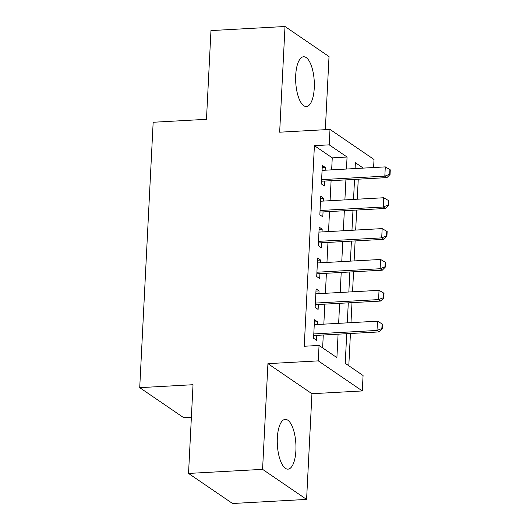 <?xml version="1.0" encoding="UTF-8"?>
<svg xmlns="http://www.w3.org/2000/svg" width="530" height="530" viewBox="0 0 530 530"><rect width="100%" height="100%" fill="white"/><g stroke="black" fill="none" stroke-linecap="round" stroke-linejoin="round"><path stroke-width="0.79" d="M295.892 450.599A24.923 9.275 86.8 0 0 285.239 419.376A24.923 9.275 86.8 0 0 277.336 437.926A24.923 9.275 86.8 0 0 287.989 469.149A24.923 9.275 86.8 0 0 295.892 450.599M314.264 87.987A24.923 9.275 86.8 0 0 303.61 56.763A24.923 9.275 86.8 0 0 295.707 75.313A24.923 9.275 86.8 0 0 306.36 106.537A24.923 9.275 86.8 0 0 314.264 87.987M346.726 333.701L345.229 363.315L363.076 375.505L362.295 390.935L318.272 360.87L319.053 345.441L336.901 357.631L338.087 334.178M311.945 393.717L267.928 363.653L262.575 469.348L188.534 473.436L232.557 503.5L306.592 499.412L311.945 393.717L362.295 390.935M191.376 417.296L183.744 417.719L139.721 387.655L153.163 122.258L206.475 119.31L210.966 30.588L285.007 26.5L279.654 132.195L329.998 129.419L374.021 159.484L373.61 167.533M325.321 129.678L329.024 56.564L285.007 26.5M348.8 365.76L350.436 333.496M350.986 322.657L352 302.637M352.549 291.791L353.563 271.777M354.113 260.932L355.126 240.918M355.676 230.073L356.69 210.059M357.24 199.214L358.253 179.193M262.575 469.348L306.592 499.412M317.351 324.512L317.49 321.776L314.515 319.742L313.575 338.259L316.549 340.293L316.801 335.357M318.914 293.653L319.053 290.917L316.079 288.883L315.138 307.4L318.113 309.434L318.364 304.498M320.478 262.794L320.617 260.058L317.642 258.024L316.702 276.541L319.676 278.575L319.928 273.632M322.041 231.928L322.18 229.198L319.206 227.165L318.265 245.681L321.24 247.709L321.491 242.773M323.605 201.069L323.744 198.333L320.769 196.305L319.828 214.822L322.803 216.849L323.055 211.914M331.647 169.852L332.257 157.854L314.409 145.664L304.246 346.256L319.053 345.441M322.631 347.879L323.28 335M323.83 324.155L324.844 304.14M325.394 293.295L326.407 273.275M326.957 262.436L327.971 242.415M328.52 231.57L329.534 211.556M330.084 200.711L331.098 180.697M325.168 170.209L325.307 167.473L322.333 165.446L321.392 183.956L324.367 185.99L324.618 181.055M267.928 363.653L318.272 360.87M314.409 145.664L329.216 144.849L329.998 129.419M188.534 473.436L193.026 384.714L139.721 387.655M363.269 168.109L355.392 162.723L355.093 168.56M354.543 179.398L353.53 199.419M352.98 210.264L351.966 230.278M351.417 241.123L350.403 261.138M349.853 271.983L348.839 291.997M348.29 302.842L347.276 322.863M346.454 169.037L347.064 157.032L329.216 144.849M338.637 323.34L339.65 303.319M340.2 292.474L341.214 272.46M341.764 261.615L342.777 241.6M343.327 230.755L344.341 210.741M344.891 199.896L345.904 179.875M332.257 157.854L347.064 157.032M322.22 167.646L325.307 167.473M320.657 198.505L323.744 198.333M319.093 229.364L322.18 229.198M317.53 260.223L320.617 260.058M315.966 291.089L319.053 290.917M314.403 321.948L317.49 321.776M389.689 174.231L390.047 174.476L390.279 169.845L389.921 169.6L389.689 174.231L384.826 176.145L386.973 177.61L321.816 181.207A3.193 2.855 -55.7 0 0 321.531 181.24M322.081 170.382L385.297 166.89L384.826 176.145L321.611 179.637M389.921 169.6L385.297 166.89M386.973 177.61L390.047 174.476M388.126 205.09L388.483 205.335L388.715 200.704L388.358 200.459L388.126 205.09L383.263 207.011L385.409 208.469L320.252 212.066A3.193 2.855 -55.7 0 0 319.968 212.099M320.517 201.241L383.733 197.75L383.263 207.011L320.047 210.496M388.358 200.459L383.733 197.75M385.409 208.469L388.483 205.335M386.562 235.949L386.92 236.194L387.152 231.564L386.794 231.325L386.562 235.949L381.699 237.871L383.846 239.335L318.689 242.932A3.193 2.855 -55.7 0 0 318.404 242.959M318.954 232.1L382.17 228.609L381.699 237.871L318.484 241.362M386.794 231.325L382.17 228.609M383.846 239.335L386.92 236.194M384.999 266.809L385.356 267.054L385.588 262.43L385.231 262.184L384.999 266.809L380.136 268.73L382.282 270.194L317.125 273.791A3.193 2.855 -55.7 0 0 316.841 273.818M317.39 262.959L380.606 259.468L380.136 268.73L316.92 272.221M385.231 262.184L380.606 259.468M382.282 270.194L385.356 267.054M383.435 297.674L383.793 297.913L384.025 293.289L383.667 293.044L383.435 297.674L378.572 299.589L380.719 301.053L315.562 304.651A3.193 2.855 -55.7 0 0 315.277 304.677M315.827 293.825L379.043 290.334L378.572 299.589L315.357 303.081M383.667 293.044L379.043 290.334M380.719 301.053L383.793 297.913M381.872 328.534L382.229 328.779L382.461 324.148L382.103 323.903L381.872 328.534L377.009 330.448L379.155 331.912L313.998 335.51A3.193 2.855 -55.7 0 0 313.714 335.543M314.264 324.685L377.479 321.193L377.009 330.448L313.793 333.94M382.103 323.903L377.479 321.193M379.155 331.912L382.229 328.779"/></g></svg>
